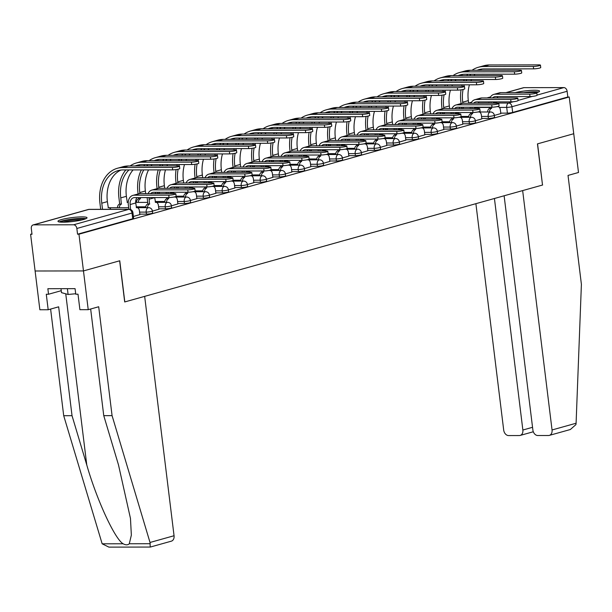 <?xml version="1.0" encoding="UTF-8"?>
<svg xmlns="http://www.w3.org/2000/svg" width="612" height="612" viewBox="0 0 612 612"><rect width="100%" height="100%" fill="white"/><g stroke="black" fill="none" stroke-linecap="round" stroke-linejoin="round"><path stroke-width="0.92" d="M481.774 118.453L488.407 118.445A3.756 0.513 -7 0 0 493.662 117.756A3.756 0.513 -7 0 0 494.565 117.305L494.32 115.27A3.756 0.513 173 0 1 493.41 115.729A3.756 0.513 173 0 1 488.162 116.41L481.522 116.425M462.771 123.769L469.412 123.762A3.756 0.513 -7 0 0 474.667 123.073A3.756 0.513 -7 0 0 475.57 122.622L475.325 120.587A3.756 0.513 173 0 1 474.415 121.046A3.756 0.513 173 0 1 469.159 121.727L462.527 121.742M443.776 129.086L450.417 129.078A3.756 0.513 -7 0 0 455.665 128.39A3.756 0.513 -7 0 0 456.575 127.939L456.322 125.904A3.756 0.513 173 0 1 455.42 126.355A3.756 0.513 173 0 1 450.164 127.044L443.532 127.059M424.782 134.403L431.414 134.388A3.756 0.513 -7 0 0 436.67 133.707A3.756 0.513 -7 0 0 437.58 133.255L437.328 131.22A3.756 0.513 173 0 1 436.425 131.672A3.756 0.513 173 0 1 431.169 132.36L424.529 132.368M405.787 139.72L412.419 139.704A3.756 0.513 -7 0 0 417.675 139.023A3.756 0.513 -7 0 0 418.577 138.564L418.333 136.537A3.756 0.513 173 0 1 417.422 136.989A3.756 0.513 173 0 1 412.167 137.677L405.534 137.685M386.784 145.036L393.424 145.021A3.756 0.513 -7 0 0 398.68 144.34A3.756 0.513 -7 0 0 399.582 143.881L399.33 141.854A3.756 0.513 173 0 1 398.427 142.305A3.756 0.513 173 0 1 393.172 142.994L386.539 143.001M367.789 150.353L374.422 150.338A3.756 0.513 -7 0 0 379.677 149.649A3.756 0.513 -7 0 0 380.588 149.198L380.335 147.171A3.756 0.513 173 0 1 379.432 147.622A3.756 0.513 173 0 1 374.177 148.311L367.537 148.318M348.794 155.662L355.427 155.655A3.756 0.513 -7 0 0 360.682 154.966A3.756 0.513 -7 0 0 361.585 154.515L361.34 152.487A3.756 0.513 173 0 1 360.43 152.939A3.756 0.513 173 0 1 355.174 153.627L348.542 153.635M329.792 160.979L336.432 160.971A3.756 0.513 -7 0 0 341.687 160.283A3.756 0.513 -7 0 0 342.59 159.831L342.345 157.804A3.756 0.513 173 0 1 341.435 158.256A3.756 0.513 173 0 1 336.179 158.944L329.547 158.952M310.797 166.296L317.429 166.288A3.756 0.513 -7 0 0 322.685 165.6A3.756 0.513 -7 0 0 323.595 165.148L323.343 163.121A3.756 0.513 173 0 1 322.44 163.572A3.756 0.513 173 0 1 317.184 164.261L310.552 164.268M291.802 171.612L298.434 171.605A3.756 0.513 -7 0 0 303.69 170.916A3.756 0.513 -7 0 0 304.6 170.465L304.348 168.438A3.756 0.513 173 0 1 303.445 168.889A3.756 0.513 173 0 1 298.189 169.57L291.549 169.585M272.807 176.929L279.439 176.922A3.756 0.513 -7 0 0 284.695 176.233A3.756 0.513 -7 0 0 285.597 175.782L285.353 173.747A3.756 0.513 173 0 1 284.442 174.206A3.756 0.513 173 0 1 279.187 174.887L272.554 174.902M253.804 182.246L260.444 182.238A3.756 0.513 -7 0 0 265.7 181.55A3.756 0.513 -7 0 0 266.603 181.098L266.35 179.064A3.756 0.513 173 0 1 265.447 179.523A3.756 0.513 173 0 1 260.192 180.203L253.559 180.219M234.809 187.563L241.442 187.555A3.756 0.513 -7 0 0 246.697 186.867A3.756 0.513 -7 0 0 247.608 186.415L247.355 184.38A3.756 0.513 173 0 1 246.452 184.832A3.756 0.513 173 0 1 241.197 185.52L234.557 185.535M215.814 192.879L222.447 192.864A3.756 0.513 -7 0 0 227.702 192.183A3.756 0.513 -7 0 0 228.605 191.732L228.36 189.697A3.756 0.513 173 0 1 227.45 190.148A3.756 0.513 173 0 1 222.194 190.837L215.562 190.852M196.812 198.196L203.452 198.181A3.756 0.513 -7 0 0 208.707 197.5A3.756 0.513 -7 0 0 209.61 197.049L209.358 195.014A3.756 0.513 173 0 1 208.455 195.465A3.756 0.513 173 0 1 203.199 196.154L196.567 196.161M177.817 203.513L184.449 203.498A3.756 0.513 -7 0 0 189.705 202.817A3.756 0.513 -7 0 0 190.615 202.358L190.363 200.331A3.756 0.513 173 0 1 189.46 200.782A3.756 0.513 173 0 1 184.204 201.47L177.572 201.478M158.822 208.83L165.454 208.814A3.756 0.513 -7 0 0 170.71 208.134A3.756 0.513 -7 0 0 171.612 207.675L171.368 205.647A3.756 0.513 173 0 1 170.465 206.099A3.756 0.513 173 0 1 165.209 206.787L158.569 206.795M139.827 214.146L146.459 214.131A3.756 0.513 -7 0 0 151.715 213.443A3.756 0.513 -7 0 0 152.618 212.991L152.373 210.964A3.756 0.513 173 0 1 151.462 211.415A3.756 0.513 173 0 1 146.207 212.104L139.574 212.112M61.506 219.563A14.642 1.989 -7 0 0 57.972 221.322A14.642 1.989 -7 0 0 67.549 222.018A14.642 1.989 -7 0 0 83.5 219.524A14.642 1.989 -7 0 0 87.026 217.757A14.642 1.989 -7 0 0 77.456 217.061A14.642 1.989 -7 0 0 61.506 219.563M31.962 233.891L30.6 234.274L32.008 234.274L31.304 228.551A3.756 2.777 -105.6 0 1 33.117 224.933A3.756 2.777 -105.6 0 1 33.675 224.856L73.578 224.788L128.742 209.358L88.839 209.419L33.675 224.856M504.12 195.779L532.876 429.999A5.63 4.162 -105.6 0 0 537.787 435.522L548.497 435.507A5.63 4.162 -105.6 0 0 549.339 435.392A5.63 4.162 -105.6 0 0 552.047 429.961L576.091 423.236L581.4 284.305L568.028 175.415L578.501 172.485L573.742 133.73L537.458 143.881L542.507 185.038L124.81 301.923L119.761 260.766L83.469 270.925L35.106 271.001L30.6 234.274M536.648 92.71A14.642 1.989 -7 0 0 539.554 91.127A14.642 1.989 -7 0 0 530.788 90.377A14.642 1.989 -7 0 0 515.243 92.611M505.925 92.626L523.39 87.738A3.756 2.777 74.4 0 1 523.948 87.661L563.851 87.593A3.756 2.777 74.4 0 1 567.125 91.28L567.821 97.002L512.657 112.44A3.756 0.513 173 0 1 507.402 113.128L500.769 113.136M542.507 185.008L537.573 143.851L573.742 133.73L569.236 97.002L78.963 234.197L83.469 270.925L35.106 271.001L39.872 309.756L48.187 309.748L58.66 306.819L72.032 415.701L86.774 464.982C96.803 499.981 114.903 539.187 123.142 543.777C125.712 545.17 127.755 545.17 129.285 543.77L131.35 535.118L130.471 518.456L118.499 464.929L103.757 415.655L90.66 308.999M567.821 97.002L569.236 97.002M77.548 234.197L132.72 218.759A3.756 0.513 -7 0 0 133.623 218.308L132.919 212.586A3.756 0.513 173 0 1 132.016 213.037L76.852 228.475L77.548 234.197L78.963 234.197M76.852 228.475A3.756 2.777 -105.6 0 0 73.578 224.788M133.393 216.457L139.88 214.583M152.388 211.14L158.875 209.266M171.391 205.823L177.87 203.949M190.386 200.507L196.865 198.632M209.38 195.19L215.868 193.315M228.383 189.873L234.863 188.006M247.378 184.556L253.858 182.69M266.373 179.24L272.86 177.373M285.368 173.923L291.855 172.056M304.371 168.606L310.85 166.739M323.365 163.297L329.853 161.423M342.36 157.98L348.848 156.106M361.363 152.663L367.843 150.789M380.358 147.347L386.838 145.472M399.353 142.03L405.84 140.156M418.356 136.713L424.835 134.839M437.351 131.396L443.83 129.522M456.345 126.08L462.833 124.213M475.34 120.763L481.828 118.896M494.343 115.446L500.823 113.58M168.759 195.151A4.315 0.589 -7 0 0 173.372 194.685A4.315 0.589 -7 0 0 175.843 193.843A4.315 0.589 -7 0 0 174.359 193.583L139.888 193.637A9.478 7 74.4 0 0 138.473 193.836L132.873 195.396A9.478 7 74.4 0 1 134.28 195.205L168.759 195.151L169.05 197.546L134.579 197.607A7.038 5.202 -105.6 0 0 133.531 197.752A7.038 5.202 -105.6 0 0 130.142 204.538L130.547 209.388A3.756 2.479 89.9 0 0 130.318 209.465M175.843 193.843L176.134 196.238A4.315 0.589 173 0 1 173.67 197.079A4.315 0.589 173 0 1 169.05 197.546M130.731 209.335L129.759 209.335M128.895 209.289L128.306 204.538A9.478 7 74.4 0 1 132.873 195.396M139.88 214.636L139.406 210.727A3.756 2.479 89.9 0 0 136.958 207.652A3.756 2.479 89.9 0 0 136.514 207.713L135.742 202.97A7.038 5.202 -105.6 0 1 137.027 197.6M172.408 167.459A4.315 0.589 -7 0 0 177.021 166.984A4.315 0.589 -7 0 0 179.492 166.143A4.315 0.589 -7 0 0 178.008 165.89L128.382 165.967L122.775 167.535L172.408 167.459L172.699 169.853L123.073 169.937A33.782 24.962 -105.6 0 0 118.047 170.626A33.782 24.962 -105.6 0 0 101.776 203.199L102.525 209.335M179.492 166.143L179.79 168.545A4.315 0.589 173 0 1 177.319 169.386A4.315 0.589 173 0 1 172.699 169.853M110.81 209.319A3.756 2.479 89.9 0 0 108.76 207.697A3.756 2.479 89.9 0 0 108.316 207.759L107.375 201.631L101.776 203.199M100.689 209.335L99.94 203.199A36.223 26.767 74.4 0 1 117.389 168.277A36.223 26.767 74.4 0 1 122.775 167.535M117.389 168.277L122.989 166.709A36.223 26.767 74.4 0 1 128.382 165.967M120.908 170.06A33.782 24.962 -105.6 0 0 107.375 201.631M187.754 189.835A4.315 0.589 -7 0 0 192.367 189.368A4.315 0.589 -7 0 0 194.838 188.527A4.315 0.589 -7 0 0 193.354 188.267L158.883 188.32A9.478 7 74.4 0 0 157.475 188.519L151.868 190.087A9.478 7 74.4 0 1 153.283 189.888L187.754 189.835L188.052 192.237L153.574 192.29A7.038 5.202 -105.6 0 0 152.526 192.436A7.038 5.202 -105.6 0 0 150.629 193.621M194.838 188.527L195.136 190.921A4.315 0.589 173 0 1 192.665 191.763A4.315 0.589 173 0 1 188.052 192.237M149.091 197.584A7.038 5.202 -105.6 0 0 149.137 199.221L149.542 204.071A3.756 2.479 89.9 0 0 147.523 207.667M149.726 204.018L147.897 204.018L147.308 199.221A9.478 7 74.4 0 1 147.217 197.584M145.687 207.675A3.756 2.479 -90.1 0 1 147.714 204.071L147.897 204.018M158.883 209.319L158.401 205.41A3.756 2.479 89.9 0 0 155.961 202.335A3.756 2.479 89.9 0 0 155.509 202.396L154.737 197.653A7.038 5.202 -105.6 0 1 154.729 197.577M156.029 192.283A7.038 5.202 -105.6 0 0 155.234 193.614M148.043 193.629A9.478 7 74.4 0 1 151.868 190.087M206.749 184.518A4.315 0.589 -7 0 0 211.37 184.051A4.315 0.589 -7 0 0 213.84 183.21A4.315 0.589 -7 0 0 212.356 182.95L177.878 183.003A9.478 7 74.4 0 0 176.47 183.202L170.87 184.77A9.478 7 74.4 0 1 172.278 184.572L206.749 184.518L207.047 186.92L172.576 186.974A7.038 5.202 -105.6 0 0 171.528 187.119A7.038 5.202 -105.6 0 0 169.623 188.305M213.84 183.21L214.131 185.604A4.315 0.589 173 0 1 211.66 186.446A4.315 0.589 173 0 1 207.047 186.92M168.583 197.554L168.545 198.755A3.756 2.479 89.9 0 0 166.518 202.35M168.721 198.701L166.892 198.701L166.747 197.554M164.682 202.358A3.756 2.479 -90.1 0 1 166.709 198.755L166.892 198.701M177.878 204.003L177.396 200.093A3.756 2.479 89.9 0 0 174.956 197.018A3.756 2.479 89.9 0 0 174.512 197.079L174.305 196.957M173.732 192.26A7.038 5.202 -105.6 0 0 173.739 192.336L173.892 193.583M168.086 192.267A7.038 5.202 -105.6 0 0 168.101 193.591M175.024 186.966A7.038 5.202 -105.6 0 0 174.236 188.297M166.265 193.599A9.478 7 74.4 0 1 166.212 192.267M167.038 188.312A9.478 7 74.4 0 1 170.87 184.77M72.032 415.701L63.709 415.716L102.158 543.808L108.89 547.12L150.33 547.052L171.345 541.169A5.63 4.162 74.4 0 0 174.053 535.737L144.661 296.369L124.695 301.961L119.638 260.804L83.469 270.925L88.227 309.68L79.912 309.695L78.007 294.188L75.75 294.196L75.069 288.657L47.858 288.703L48.539 294.242L61.254 290.685M63.709 415.716L50.612 309.068M48.539 294.242L46.282 294.242L48.187 309.748M150.231 546.96L150.017 542.469L112.073 415.64L98.7 306.75L88.227 309.68M112.073 415.64L103.757 415.655M576.091 423.236L575.915 424.621L570.346 429.517L549.339 435.392M475.891 203.681L503.691 430.045A5.63 4.162 -105.6 0 0 508.595 435.576L519.313 435.553A5.63 4.162 -105.6 0 0 520.154 435.438A5.63 4.162 -105.6 0 0 522.862 430.014L532.547 427.306M494.435 198.495L522.862 430.014M542.63 185.008L522.656 190.592L552.047 429.961M60.42 222.11A12.668 1.721 173 0 1 80.899 218.721A12.668 1.721 173 0 1 84.839 219.111M82.199 219.861A11.727 1.591 -7 0 0 80.409 219.807A11.727 1.591 -7 0 0 63.166 222.202M86.017 218.652A14.543 1.974 -7 0 0 82.123 218.377A14.543 1.974 -7 0 0 59.173 221.942M61.001 288.68L61.491 292.643L68.1 294.464L75.697 293.745M67.389 288.673L68.1 294.464M525.739 92.596A12.668 1.721 173 0 1 533.427 92.083A12.668 1.721 173 0 1 537.359 92.481M538.537 92.014A14.543 1.974 -7 0 0 534.643 91.746A14.543 1.974 -7 0 0 523.665 92.596M191.403 162.142A4.315 0.589 -7 0 0 196.024 161.667A4.315 0.589 -7 0 0 198.487 160.826A4.315 0.589 -7 0 0 197.003 160.573L147.377 160.65L141.777 162.218L191.403 162.142L191.701 164.536L142.068 164.62A33.782 24.962 -105.6 0 0 137.042 165.309A33.782 24.962 -105.6 0 0 135.13 165.959M198.487 160.826L198.785 163.228A4.315 0.589 173 0 1 196.314 164.07A4.315 0.589 173 0 1 191.701 164.536M128.987 169.929A33.782 24.962 -105.6 0 0 120.771 197.883L121.344 204.117A3.756 2.479 89.9 0 0 119.325 207.713M121.528 204.064L119.692 204.064L118.935 197.883A36.223 26.767 74.4 0 1 125.835 169.929M117.489 207.72A3.756 2.479 -90.1 0 1 119.516 204.117L119.692 204.064M128.229 202.45A3.756 2.479 89.9 0 0 127.763 202.381A3.756 2.479 89.9 0 0 127.311 202.442L126.37 196.314L120.771 197.883M130.119 165.967A36.223 26.767 74.4 0 1 136.384 162.96A36.223 26.767 74.4 0 1 141.777 162.218M136.384 162.96L141.992 161.392A36.223 26.767 74.4 0 1 147.377 160.65M139.911 164.743A33.782 24.962 -105.6 0 0 137.677 165.951M133.087 169.922A33.782 24.962 -105.6 0 0 126.37 196.314M210.406 156.825A4.315 0.589 -7 0 0 215.019 156.358A4.315 0.589 -7 0 0 217.49 155.517A4.315 0.589 -7 0 0 216.005 155.257L166.372 155.333L160.772 156.901L210.406 156.825L210.696 159.219L161.063 159.304A33.782 24.962 -105.6 0 0 156.045 159.992A33.782 24.962 -105.6 0 0 154.132 160.642M217.49 155.517L217.78 157.911A4.315 0.589 173 0 1 215.309 158.753A4.315 0.589 173 0 1 210.696 159.219M140.385 197.6L140.339 198.801A3.756 2.479 89.9 0 0 138.32 202.396M140.523 198.747L138.695 198.747L138.549 197.6M136.484 202.404A3.756 2.479 -90.1 0 1 138.511 198.801L138.695 198.747M148.548 169.891A33.782 24.962 -105.6 0 0 145.365 190.998L145.694 193.629M143.797 169.899A33.782 24.962 -105.6 0 0 139.766 192.566L139.896 193.637L134.28 195.205M138.098 193.935L137.937 192.566A36.223 26.767 74.4 0 1 141.364 169.906M143.789 165.944A36.223 26.767 74.4 0 1 144.83 164.613M149.114 160.65A36.223 26.767 74.4 0 1 155.387 157.644A36.223 26.767 74.4 0 1 160.772 156.901M155.387 157.644L160.987 156.075A36.223 26.767 74.4 0 1 166.372 155.333M158.906 159.426A33.782 24.962 -105.6 0 0 156.68 160.635M152.082 164.605A33.782 24.962 -105.6 0 0 151.003 165.929M147.982 164.613A33.782 24.962 -105.6 0 0 146.681 165.936M225.752 179.201A4.315 0.589 -7 0 0 230.364 178.735A4.315 0.589 -7 0 0 232.835 177.893A4.315 0.589 -7 0 0 231.351 177.633L196.88 177.694A9.478 7 74.4 0 0 195.465 177.885L189.865 179.454A9.478 7 74.4 0 1 191.273 179.255L225.752 179.201L226.042 181.603L191.571 181.657A7.038 5.202 -105.6 0 0 190.523 181.802A7.038 5.202 -105.6 0 0 188.618 182.988M232.835 177.893L233.126 180.295A4.315 0.589 173 0 1 230.663 181.137A4.315 0.589 173 0 1 226.042 181.603M187.578 192.237L187.54 193.438A3.756 2.479 89.9 0 0 185.513 197.033M187.723 193.384L185.887 193.392L185.75 192.237M183.684 197.041A3.756 2.479 -90.1 0 1 185.704 193.438L185.887 193.392M196.873 198.693L196.398 194.777A3.756 2.479 89.9 0 0 193.95 191.701A3.756 2.479 89.9 0 0 193.507 191.77L193.3 191.64M192.726 186.943A7.038 5.202 -105.6 0 0 192.734 187.02L192.887 188.267M187.081 186.951A7.038 5.202 -105.6 0 0 187.096 188.274M194.019 181.657A7.038 5.202 -105.6 0 0 193.231 182.98M185.268 188.282A9.478 7 74.4 0 1 185.207 186.951M186.04 182.996A9.478 7 74.4 0 1 189.865 179.454M244.746 173.885A4.315 0.589 -7 0 0 249.359 173.418A4.315 0.589 -7 0 0 251.83 172.576A4.315 0.589 -7 0 0 250.346 172.316L215.875 172.377A9.478 7 74.4 0 0 214.468 172.569L208.86 174.137A9.478 7 74.4 0 1 210.276 173.946L244.746 173.885L245.037 176.287L210.566 176.34A7.038 5.202 -105.6 0 0 209.518 176.486A7.038 5.202 -105.6 0 0 207.613 177.671M251.83 172.576L252.129 174.978A4.315 0.589 173 0 1 249.658 175.82A4.315 0.589 173 0 1 245.037 176.287M206.581 186.92L206.535 188.121A3.756 2.479 89.9 0 0 204.515 191.724M206.718 188.068L204.882 188.075L204.745 186.92M202.679 191.724A3.756 2.479 -90.1 0 1 204.706 188.121L204.882 188.075M215.875 193.377L215.393 189.46A3.756 2.479 89.9 0 0 212.953 186.385A3.756 2.479 89.9 0 0 212.502 186.453L212.295 186.323M211.721 181.626A7.038 5.202 -105.6 0 0 211.729 181.703L211.882 182.95M206.076 181.634A7.038 5.202 -105.6 0 0 206.099 182.957M213.014 176.34A7.038 5.202 -105.6 0 0 212.226 177.664M204.263 182.965A9.478 7 74.4 0 1 204.209 181.634M205.035 177.679A9.478 7 74.4 0 1 208.86 174.137M263.741 168.568A4.315 0.589 -7 0 0 268.362 168.101A4.315 0.589 -7 0 0 270.825 167.26A4.315 0.589 -7 0 0 269.341 167L234.87 167.061A9.478 7 74.4 0 0 233.463 167.252L227.863 168.82A9.478 7 74.4 0 1 229.27 168.629L263.741 168.568L264.04 170.97L229.561 171.023A7.038 5.202 -105.6 0 0 228.521 171.169A7.038 5.202 -105.6 0 0 226.616 172.355M270.825 167.26L271.124 169.662A4.315 0.589 173 0 1 268.653 170.503A4.315 0.589 173 0 1 264.04 170.97M225.576 181.603L225.53 182.804A3.756 2.479 89.9 0 0 223.51 186.408M225.713 182.751L223.885 182.758L223.74 181.603M221.674 186.408A3.756 2.479 -90.1 0 1 223.701 182.804L223.885 182.758M234.87 188.06L234.388 184.143A3.756 2.479 89.9 0 0 231.948 181.076A3.756 2.479 89.9 0 0 231.497 181.137L231.298 181.007M230.716 176.31A7.038 5.202 -105.6 0 0 230.732 176.386L230.885 177.633M225.078 176.317A7.038 5.202 -105.6 0 0 225.094 177.648M232.017 171.023A7.038 5.202 -105.6 0 0 231.229 172.347M223.258 177.648A9.478 7 74.4 0 1 223.204 176.317M224.03 172.362A9.478 7 74.4 0 1 227.863 168.82M229.401 151.508A4.315 0.589 -7 0 0 234.013 151.042A4.315 0.589 -7 0 0 236.484 150.2A4.315 0.589 -7 0 0 235 149.94L185.367 150.017L179.767 151.585L229.401 151.508L229.691 153.903L180.066 153.987A33.782 24.962 -105.6 0 0 175.04 154.675A33.782 24.962 -105.6 0 0 173.127 155.326M236.484 150.2L236.783 152.595A4.315 0.589 173 0 1 234.312 153.436A4.315 0.589 173 0 1 229.691 153.903M159.38 192.283L159.342 193.484A3.756 2.479 89.9 0 0 159.013 193.606M159.525 193.43L157.689 193.438L157.552 192.283M157.185 193.614A3.756 2.479 -90.1 0 1 157.506 193.484L157.689 193.438M165.485 169.868A33.782 24.962 -105.6 0 0 164.368 185.681L164.689 188.312M160.375 169.876A33.782 24.962 -105.6 0 0 158.76 187.249L158.898 188.32L153.283 189.888M157.1 188.618L156.932 187.249A36.223 26.767 74.4 0 1 158.256 169.876M159.724 165.921A36.223 26.767 74.4 0 1 160.359 164.59M162.784 160.627A36.223 26.767 74.4 0 1 163.832 159.296M168.109 155.333A36.223 26.767 74.4 0 1 174.382 152.327A36.223 26.767 74.4 0 1 179.767 151.585M174.382 152.327L179.982 150.759A36.223 26.767 74.4 0 1 185.367 150.017M177.901 154.109A33.782 24.962 -105.6 0 0 175.675 155.318M171.077 159.288A33.782 24.962 -105.6 0 0 169.998 160.612M167.55 164.574A33.782 24.962 -105.6 0 0 166.923 165.906M166.977 159.296A33.782 24.962 -105.6 0 0 165.684 160.619M162.8 164.582A33.782 24.962 -105.6 0 0 162.065 165.913M248.395 146.191A4.315 0.589 -7 0 0 253.016 145.725A4.315 0.589 -7 0 0 255.479 144.883A4.315 0.589 -7 0 0 253.995 144.623L204.37 144.707L198.77 146.268L248.395 146.191L248.694 148.594L199.061 148.67A33.782 24.962 -105.6 0 0 194.035 149.359A33.782 24.962 -105.6 0 0 192.122 150.009M255.479 144.883L255.778 147.278A4.315 0.589 173 0 1 253.307 148.119A4.315 0.589 173 0 1 248.694 148.594M178.375 186.966L178.337 188.167A3.756 2.479 89.9 0 0 178.016 188.289M178.52 188.114L176.684 188.121L176.547 186.966M176.18 188.297A3.756 2.479 -90.1 0 1 176.501 188.167L176.684 188.121M184.48 164.552A33.782 24.962 -105.6 0 0 183.363 180.364L183.684 182.996M178.13 169.218A33.782 24.962 -105.6 0 0 177.763 181.932L177.893 183.003M176.095 183.302L175.927 181.932A36.223 26.767 74.4 0 1 176.103 169.585M176.876 165.89A36.223 26.767 74.4 0 1 177.25 164.559M178.727 160.604A36.223 26.767 74.4 0 1 179.354 159.273M181.779 155.31A36.223 26.767 74.4 0 1 182.827 153.979M187.104 150.017A36.223 26.767 74.4 0 1 193.377 147.01A36.223 26.767 74.4 0 1 198.77 146.268M193.377 147.01L198.984 145.442A36.223 26.767 74.4 0 1 204.37 144.707M196.896 148.8A33.782 24.962 -105.6 0 0 194.67 150.009M190.072 153.972A33.782 24.962 -105.6 0 0 189.001 155.303M186.545 159.265A33.782 24.962 -105.6 0 0 185.918 160.589M185.979 153.979A33.782 24.962 -105.6 0 0 184.679 155.31M181.795 159.273A33.782 24.962 -105.6 0 0 181.06 160.596M179.37 164.559A33.782 24.962 -105.6 0 0 178.934 165.929M267.39 140.875A4.315 0.589 -7 0 0 272.011 140.408A4.315 0.589 -7 0 0 274.482 139.567A4.315 0.589 -7 0 0 272.998 139.306L223.365 139.391L217.765 140.959L267.39 140.875L267.689 143.277L218.056 143.353A33.782 24.962 -105.6 0 0 213.03 144.042A33.782 24.962 -105.6 0 0 211.117 144.692M274.482 139.567L274.773 141.961A4.315 0.589 173 0 1 272.302 142.803A4.315 0.589 173 0 1 267.689 143.277M197.378 181.649L197.332 182.85A3.756 2.479 89.9 0 0 197.01 182.973M197.515 182.797L195.687 182.804L195.542 181.649M195.174 182.98A3.756 2.479 -90.1 0 1 195.503 182.85L195.687 182.804M203.475 159.235A33.782 24.962 -105.6 0 0 202.358 175.047L202.679 177.679M197.125 163.901A33.782 24.962 -105.6 0 0 196.758 176.616L196.888 177.694L191.273 179.255M195.09 177.985L194.922 176.623A36.223 26.767 74.4 0 1 195.098 164.268M195.871 160.573A36.223 26.767 74.4 0 1 196.245 159.242M197.722 155.287A36.223 26.767 74.4 0 1 198.357 153.956M200.782 149.994A36.223 26.767 74.4 0 1 201.822 148.67M206.106 144.7A36.223 26.767 74.4 0 1 212.379 141.693A36.223 26.767 74.4 0 1 217.765 140.959M212.379 141.693L217.979 140.125A36.223 26.767 74.4 0 1 223.365 139.391M215.898 143.483A33.782 24.962 -105.6 0 0 213.672 144.692M209.075 148.655A33.782 24.962 -105.6 0 0 207.996 149.986M205.54 153.949A33.782 24.962 -105.6 0 0 204.913 155.272M204.974 148.662A33.782 24.962 -105.6 0 0 203.674 149.994M200.79 153.956A33.782 24.962 -105.6 0 0 200.055 155.28M198.372 159.242A33.782 24.962 -105.6 0 0 197.928 160.612M282.736 163.251A4.315 0.589 -7 0 0 287.357 162.784A4.315 0.589 -7 0 0 289.828 161.943A4.315 0.589 -7 0 0 288.344 161.683L253.865 161.744A9.478 7 74.4 0 0 252.458 161.935L246.858 163.503A9.478 7 74.4 0 1 248.265 163.312L282.736 163.251L283.035 165.653L248.564 165.707A7.038 5.202 -105.6 0 0 247.516 165.852A7.038 5.202 -105.6 0 0 245.611 167.038M289.828 161.943L290.119 164.345A4.315 0.589 173 0 1 287.648 165.186A4.315 0.589 173 0 1 283.035 165.653M244.57 176.287L244.532 177.488A3.756 2.479 89.9 0 0 242.505 181.091M244.716 177.434L242.88 177.442L242.742 176.287M240.677 181.091A3.756 2.479 -90.1 0 1 242.696 177.488L242.88 177.442M253.865 182.743L253.383 178.826A3.756 2.479 89.9 0 0 250.943 175.759A3.756 2.479 89.9 0 0 250.499 175.82L250.293 175.69M249.719 170.993A7.038 5.202 -105.6 0 0 249.727 171.069L249.88 172.316M244.073 171A7.038 5.202 -105.6 0 0 244.089 172.332M251.012 165.707A7.038 5.202 -105.6 0 0 250.224 167.03M242.26 172.332A9.478 7 74.4 0 1 242.199 171.008M243.033 167.045A9.478 7 74.4 0 1 246.858 163.503M286.393 135.558A4.315 0.589 -7 0 0 291.006 135.091A4.315 0.589 -7 0 0 293.477 134.25A4.315 0.589 -7 0 0 291.993 133.99L242.36 134.074L236.76 135.642L286.393 135.558L286.684 137.96L237.058 138.037A33.782 24.962 -105.6 0 0 232.032 138.725A33.782 24.962 -105.6 0 0 230.12 139.375M293.477 134.25L293.768 136.652A4.315 0.589 173 0 1 291.304 137.486A4.315 0.589 173 0 1 286.684 137.96M216.373 176.333L216.334 177.534A3.756 2.479 89.9 0 0 216.005 177.656M216.518 177.48L214.682 177.488L214.537 176.333M214.177 177.664A3.756 2.479 -90.1 0 1 214.498 177.534L214.682 177.488M222.477 153.918A33.782 24.962 -105.6 0 0 221.36 169.731L221.682 172.362M216.128 158.585A33.782 24.962 -105.6 0 0 215.753 171.299L215.891 172.377L210.276 173.946M214.093 172.676L213.925 171.306A36.223 26.767 74.4 0 1 214.093 158.952M214.866 155.257A36.223 26.767 74.4 0 1 215.24 153.933M216.717 149.971A36.223 26.767 74.4 0 1 217.352 148.639M219.777 144.677A36.223 26.767 74.4 0 1 220.825 143.353M225.101 139.383A36.223 26.767 74.4 0 1 231.374 136.377A36.223 26.767 74.4 0 1 236.76 135.642M231.374 136.377L236.974 134.808A36.223 26.767 74.4 0 1 242.36 134.074M234.893 138.167A33.782 24.962 -105.6 0 0 232.667 139.375M228.069 143.338A33.782 24.962 -105.6 0 0 226.991 144.669M224.543 148.632A33.782 24.962 -105.6 0 0 223.908 149.955M223.969 143.346A33.782 24.962 -105.6 0 0 222.676 144.677M219.792 148.639A33.782 24.962 -105.6 0 0 219.058 149.963M217.367 153.926A33.782 24.962 -105.6 0 0 216.923 155.303M301.739 157.934A4.315 0.589 -7 0 0 306.352 157.468A4.315 0.589 -7 0 0 308.823 156.626A4.315 0.589 -7 0 0 307.339 156.374L272.868 156.427A9.478 7 74.4 0 0 271.453 156.618L265.853 158.187A9.478 7 74.4 0 1 267.26 157.995L301.739 157.934L302.03 160.336L267.559 160.39A7.038 5.202 -105.6 0 0 266.511 160.535A7.038 5.202 -105.6 0 0 264.606 161.721M308.823 156.626L309.114 159.028A4.315 0.589 173 0 1 306.65 159.87A4.315 0.589 173 0 1 302.03 160.336M263.565 170.97L263.527 172.171A3.756 2.479 89.9 0 0 261.508 175.774M263.711 172.117L261.875 172.125L261.737 170.97M259.672 175.774A3.756 2.479 -90.1 0 1 261.691 172.179L261.875 172.125M272.868 177.426L272.386 173.51A3.756 2.479 89.9 0 0 269.946 170.442A3.756 2.479 89.9 0 0 269.494 170.503L269.288 170.373M268.714 165.676A7.038 5.202 -105.6 0 0 268.722 165.753L268.875 167M263.068 165.684A7.038 5.202 -105.6 0 0 263.091 167.015M270.007 160.39A7.038 5.202 -105.6 0 0 269.219 161.721M261.255 167.015A9.478 7 74.4 0 1 261.202 165.691M262.028 161.729A9.478 7 74.4 0 1 265.853 158.187M305.388 130.241A4.315 0.589 -7 0 0 310.001 129.775A4.315 0.589 -7 0 0 312.472 128.933A4.315 0.589 -7 0 0 310.988 128.673L261.362 128.757L255.755 130.325L305.388 130.241L305.686 132.643L256.053 132.72A33.782 24.962 -105.6 0 0 251.027 133.408A33.782 24.962 -105.6 0 0 249.115 134.059M312.472 128.933L312.77 131.335A4.315 0.589 173 0 1 310.299 132.177A4.315 0.589 173 0 1 305.686 132.643M235.368 171.016L235.329 172.217A3.756 2.479 89.9 0 0 235.008 172.347M235.513 172.163L233.677 172.171L233.539 171.016M233.172 172.347A3.756 2.479 -90.1 0 1 233.493 172.224L233.677 172.171M241.472 148.601A33.782 24.962 -105.6 0 0 240.355 164.414L240.677 167.045M235.123 153.275A33.782 24.962 -105.6 0 0 234.756 165.982L234.886 167.061M233.088 167.359L232.92 165.99A36.223 26.767 74.4 0 1 233.088 153.635M233.868 149.94A36.223 26.767 74.4 0 1 234.243 148.617M235.719 144.654A36.223 26.767 74.4 0 1 236.347 143.323M238.772 139.36A36.223 26.767 74.4 0 1 239.82 138.037M244.096 134.066A36.223 26.767 74.4 0 1 250.369 131.06A36.223 26.767 74.4 0 1 255.755 130.325M250.369 131.06L255.969 129.492A36.223 26.767 74.4 0 1 261.362 128.757M253.888 132.85A33.782 24.962 -105.6 0 0 251.662 134.059M247.064 138.021A33.782 24.962 -105.6 0 0 245.986 139.352M243.538 143.315A33.782 24.962 -105.6 0 0 242.91 144.639M242.964 138.029A33.782 24.962 -105.6 0 0 241.671 139.36M238.787 143.323A33.782 24.962 -105.6 0 0 238.053 144.646M236.362 148.609A33.782 24.962 -105.6 0 0 235.926 149.986M320.734 152.625A4.315 0.589 -7 0 0 325.355 152.151A4.315 0.589 -7 0 0 327.818 151.309A4.315 0.589 -7 0 0 326.334 151.057L291.863 151.11A9.478 7 74.4 0 0 290.455 151.302L284.855 152.87A9.478 7 74.4 0 1 286.263 152.679L320.734 152.625L321.032 155.02L286.554 155.073A7.038 5.202 -105.6 0 0 285.506 155.219A7.038 5.202 -105.6 0 0 283.608 156.412M327.818 151.309L328.116 153.711A4.315 0.589 173 0 1 325.645 154.553A4.315 0.589 173 0 1 321.032 155.02M282.568 165.653L282.522 166.854A3.756 2.479 89.9 0 0 280.503 170.457M282.706 166.808L280.877 166.808L280.732 165.653M278.667 170.457A3.756 2.479 -90.1 0 1 280.694 166.862L280.877 166.808M291.863 172.11L291.381 168.193A3.756 2.479 89.9 0 0 288.94 165.125A3.756 2.479 89.9 0 0 288.489 165.186L288.29 165.056M287.709 160.359A7.038 5.202 -105.6 0 0 287.716 160.436L287.877 161.69M282.071 160.367A7.038 5.202 -105.6 0 0 282.086 161.698M289.009 155.073A7.038 5.202 -105.6 0 0 288.214 156.404M280.25 161.698A9.478 7 74.4 0 1 280.197 160.375M281.023 156.412A9.478 7 74.4 0 1 284.855 152.87M324.383 124.925A4.315 0.589 -7 0 0 329.004 124.458A4.315 0.589 -7 0 0 331.467 123.616A4.315 0.589 -7 0 0 329.99 123.356L280.357 123.44L274.757 125.009L324.383 124.925L324.681 127.327L275.048 127.403A33.782 24.962 -105.6 0 0 270.022 128.092A33.782 24.962 -105.6 0 0 268.11 128.742M331.467 123.616L331.765 126.018A4.315 0.589 173 0 1 329.294 126.86A4.315 0.589 173 0 1 324.681 127.327M254.37 165.699L254.324 166.9A3.756 2.479 89.9 0 0 254.003 167.03M254.508 166.854L252.68 166.854L252.534 165.699M252.167 167.03A3.756 2.479 -90.1 0 1 252.496 166.908L252.68 166.854M260.467 143.285A33.782 24.962 -105.6 0 0 259.35 159.097L259.672 161.736M254.118 147.959A33.782 24.962 -105.6 0 0 253.75 160.665L253.881 161.744L248.265 163.312M252.083 162.042L251.915 160.673A36.223 26.767 74.4 0 1 252.09 148.318M252.863 144.623A36.223 26.767 74.4 0 1 253.238 143.3M254.714 139.337A36.223 26.767 74.4 0 1 255.349 138.006M257.774 134.043A36.223 26.767 74.4 0 1 258.815 132.72M263.099 128.75A36.223 26.767 74.4 0 1 269.364 125.743A36.223 26.767 74.4 0 1 274.757 125.009M269.364 125.743L274.972 124.175A36.223 26.767 74.4 0 1 280.357 123.44M272.891 127.533A33.782 24.962 -105.6 0 0 270.665 128.742M266.067 132.705A33.782 24.962 -105.6 0 0 264.988 134.036M262.533 137.998A33.782 24.962 -105.6 0 0 261.905 139.322M261.967 132.712A33.782 24.962 -105.6 0 0 260.666 134.043M257.782 138.006A33.782 24.962 -105.6 0 0 257.048 139.329M255.365 143.292A33.782 24.962 -105.6 0 0 254.921 144.669M339.729 147.308A4.315 0.589 -7 0 0 344.349 146.834A4.315 0.589 -7 0 0 346.82 145.993A4.315 0.589 -7 0 0 345.336 145.74L310.858 145.794A9.478 7 74.4 0 0 309.45 145.985L303.85 147.553A9.478 7 74.4 0 1 305.258 147.362L339.729 147.308L340.027 149.703L305.556 149.764A7.038 5.202 -105.6 0 0 304.508 149.902A7.038 5.202 -105.6 0 0 302.603 151.095M346.82 145.993L347.111 148.395A4.315 0.589 173 0 1 344.64 149.236A4.315 0.589 173 0 1 340.027 149.703M301.563 160.336L301.525 161.537A3.756 2.479 89.9 0 0 299.498 165.141M301.708 161.492L299.872 161.492L299.727 160.344M297.669 165.141A3.756 2.479 -90.1 0 1 299.689 161.545L299.872 161.492M310.858 166.793L310.376 162.876A3.756 2.479 89.9 0 0 307.935 159.809A3.756 2.479 89.9 0 0 307.492 159.87L307.285 159.74M306.711 155.043A7.038 5.202 -105.6 0 0 306.719 155.119L306.872 156.374M301.066 155.05A7.038 5.202 -105.6 0 0 301.081 156.381M308.004 149.756A7.038 5.202 -105.6 0 0 307.216 151.088M299.245 156.381A9.478 7 74.4 0 1 299.192 155.058M300.018 151.095A9.478 7 74.4 0 1 303.85 147.553M343.386 119.608A4.315 0.589 -7 0 0 347.998 119.141A4.315 0.589 -7 0 0 350.469 118.3A4.315 0.589 -7 0 0 348.985 118.04L299.352 118.124L293.752 119.692L343.386 119.608L343.676 122.01L294.043 122.094A33.782 24.962 -105.6 0 0 289.025 122.775A33.782 24.962 -105.6 0 0 287.112 123.425M350.469 118.3L350.76 120.702A4.315 0.589 173 0 1 348.297 121.543A4.315 0.589 173 0 1 343.676 122.01M273.365 160.382L273.327 161.583A3.756 2.479 89.9 0 0 272.998 161.713M273.503 161.537L271.674 161.537L271.529 160.39M271.17 161.713A3.756 2.479 -90.1 0 1 271.491 161.591L271.674 161.537M279.462 137.968A33.782 24.962 -105.6 0 0 278.345 153.788L278.674 156.42M273.12 142.642A33.782 24.962 -105.6 0 0 272.745 155.349L272.875 156.427L267.26 157.995M271.085 156.726L270.917 155.356A36.223 26.767 74.4 0 1 271.085 143.001M271.858 139.306A36.223 26.767 74.4 0 1 272.233 137.983M273.709 134.02A36.223 26.767 74.4 0 1 274.344 132.689M276.769 128.734A36.223 26.767 74.4 0 1 277.81 127.403M282.094 123.44A36.223 26.767 74.4 0 1 288.367 120.426A36.223 26.767 74.4 0 1 293.752 119.692M288.367 120.426L293.967 118.858A36.223 26.767 74.4 0 1 299.352 118.124M291.886 122.216A33.782 24.962 -105.6 0 0 289.66 123.425M285.062 127.388A33.782 24.962 -105.6 0 0 283.983 128.719M281.528 132.682A33.782 24.962 -105.6 0 0 280.9 134.013M280.962 127.395A33.782 24.962 -105.6 0 0 279.669 128.727M276.777 132.689A33.782 24.962 -105.6 0 0 276.05 134.02M274.36 137.975A33.782 24.962 -105.6 0 0 273.916 139.352M358.731 141.992A4.315 0.589 -7 0 0 363.344 141.517A4.315 0.589 -7 0 0 365.815 140.676A4.315 0.589 -7 0 0 364.331 140.423L329.86 140.477A9.478 7 74.4 0 0 328.445 140.668L322.845 142.236A9.478 7 74.4 0 1 324.253 142.045L358.731 141.992L359.022 144.386L324.551 144.447A7.038 5.202 -105.6 0 0 323.503 144.585A7.038 5.202 -105.6 0 0 321.598 145.778M365.815 140.676L366.106 143.078A4.315 0.589 173 0 1 363.643 143.919A4.315 0.589 173 0 1 359.022 144.386M320.558 155.02L320.52 156.221A3.756 2.479 89.9 0 0 318.492 159.824M320.703 156.175L318.867 156.175L318.73 155.027M316.664 159.824A3.756 2.479 -90.1 0 1 318.684 156.228L318.867 156.175M329.853 161.476L329.378 157.567A3.756 2.479 89.9 0 0 326.93 154.492A3.756 2.479 89.9 0 0 326.487 154.553L326.28 154.423M325.706 149.726A7.038 5.202 -105.6 0 0 325.714 149.81L325.867 151.057M320.061 149.733A7.038 5.202 -105.6 0 0 320.084 151.065M326.999 144.44A7.038 5.202 -105.6 0 0 326.211 145.771M318.248 151.065A9.478 7 74.4 0 1 318.186 149.741M319.02 145.778A9.478 7 74.4 0 1 322.845 142.236M362.38 114.291A4.315 0.589 -7 0 0 366.993 113.824A4.315 0.589 -7 0 0 369.464 112.983A4.315 0.589 -7 0 0 367.98 112.73L318.355 112.807L312.747 114.375L362.38 114.291L362.671 116.693L313.046 116.777A33.782 24.962 -105.6 0 0 308.02 117.466A33.782 24.962 -105.6 0 0 306.107 118.116M369.464 112.983L369.763 115.385A4.315 0.589 173 0 1 367.292 116.226A4.315 0.589 173 0 1 362.671 116.693M292.36 155.065L292.322 156.267A3.756 2.479 89.9 0 0 291.993 156.397M292.505 156.221L290.669 156.221L290.532 155.073M290.165 156.397A3.756 2.479 -90.1 0 1 290.486 156.274L290.669 156.221M298.465 132.651A33.782 24.962 -105.6 0 0 297.348 148.471L297.669 151.103M292.115 137.325A33.782 24.962 -105.6 0 0 291.74 150.039L291.878 151.11M290.08 151.409L289.912 150.039A36.223 26.767 74.4 0 1 290.08 137.685M290.861 133.99A36.223 26.767 74.4 0 1 291.236 132.666M292.712 128.704A36.223 26.767 74.4 0 1 293.339 127.38M295.764 123.417A36.223 26.767 74.4 0 1 296.812 122.086M301.089 118.124A36.223 26.767 74.4 0 1 307.362 115.11A36.223 26.767 74.4 0 1 312.747 114.375M307.362 115.11L312.962 113.549A36.223 26.767 74.4 0 1 318.355 112.807M310.881 116.9A33.782 24.962 -105.6 0 0 308.655 118.108M304.057 122.071A33.782 24.962 -105.6 0 0 302.978 123.402M300.53 127.365A33.782 24.962 -105.6 0 0 299.903 128.696M299.957 122.079A33.782 24.962 -105.6 0 0 298.664 123.41M295.78 127.373A33.782 24.962 -105.6 0 0 295.045 128.704M293.355 132.659A33.782 24.962 -105.6 0 0 292.918 134.036M377.726 136.675A4.315 0.589 -7 0 0 382.339 136.208A4.315 0.589 -7 0 0 384.81 135.367A4.315 0.589 -7 0 0 383.326 135.107L348.855 135.16A9.478 7 74.4 0 0 347.448 135.351L341.84 136.92A9.478 7 74.4 0 1 343.255 136.728L377.726 136.675L378.017 139.069L343.546 139.131A7.038 5.202 -105.6 0 0 342.498 139.268A7.038 5.202 -105.6 0 0 340.601 140.462M384.81 135.367L385.109 137.761A4.315 0.589 173 0 1 382.638 138.603A4.315 0.589 173 0 1 378.017 139.069M339.561 149.703L339.515 150.912A3.756 2.479 89.9 0 0 337.495 154.507M339.698 150.858L337.87 150.858L337.725 149.71M335.659 154.507A3.756 2.479 -90.1 0 1 337.686 150.912L337.87 150.858M348.855 156.159L348.373 152.25A3.756 2.479 89.9 0 0 345.933 149.175A3.756 2.479 89.9 0 0 345.482 149.236L345.275 149.106M344.701 144.409A7.038 5.202 -105.6 0 0 344.709 144.493L344.862 145.74M339.056 144.424A7.038 5.202 -105.6 0 0 339.079 145.748M346.002 139.123A7.038 5.202 -105.6 0 0 345.206 140.454M337.243 145.748A9.478 7 74.4 0 1 337.189 144.424M338.015 140.462A9.478 7 74.4 0 1 341.84 136.92M381.375 108.982A4.315 0.589 -7 0 0 385.996 108.508A4.315 0.589 -7 0 0 388.459 107.666A4.315 0.589 -7 0 0 386.975 107.414L337.35 107.49L331.75 109.058L381.375 108.982L381.674 111.376L332.041 111.46A33.782 24.962 -105.6 0 0 327.015 112.149A33.782 24.962 -105.6 0 0 325.102 112.799M388.459 107.666L388.758 110.068A4.315 0.589 173 0 1 386.287 110.91A4.315 0.589 173 0 1 381.674 111.376M311.363 149.749L311.317 150.957A3.756 2.479 89.9 0 0 310.995 151.08M311.5 150.904L309.664 150.904L309.527 149.756M309.159 151.08A3.756 2.479 -90.1 0 1 309.481 150.957L309.664 150.904M317.46 127.334A33.782 24.962 -105.6 0 0 316.343 143.154L316.664 145.786M311.11 132.008A33.782 24.962 -105.6 0 0 310.743 144.723L310.873 145.794L305.258 147.362M309.075 146.092L308.907 144.723A36.223 26.767 74.4 0 1 309.083 132.368M309.856 128.681A36.223 26.767 74.4 0 1 310.23 127.35M311.707 123.387A36.223 26.767 74.4 0 1 312.342 122.063M314.767 118.101A36.223 26.767 74.4 0 1 315.807 116.77M320.084 112.807A36.223 26.767 74.4 0 1 326.357 109.8A36.223 26.767 74.4 0 1 331.75 109.058M326.357 109.8L331.964 108.232A36.223 26.767 74.4 0 1 337.35 107.49M329.876 111.583A33.782 24.962 -105.6 0 0 327.649 112.792M323.06 116.754A33.782 24.962 -105.6 0 0 321.981 118.085M319.525 122.048A33.782 24.962 -105.6 0 0 318.898 123.379M318.959 116.762A33.782 24.962 -105.6 0 0 317.659 118.093M314.775 122.056A33.782 24.962 -105.6 0 0 314.04 123.387M312.35 127.35A33.782 24.962 -105.6 0 0 311.913 128.719M396.721 131.358A4.315 0.589 -7 0 0 401.342 130.892A4.315 0.589 -7 0 0 403.805 130.05A4.315 0.589 -7 0 0 402.329 129.79L367.85 129.843A9.478 7 74.4 0 0 366.443 130.042L360.843 131.603A9.478 7 74.4 0 1 362.25 131.412L396.721 131.358L397.02 133.76L362.541 133.814A7.038 5.202 -105.6 0 0 361.501 133.959A7.038 5.202 -105.6 0 0 359.596 135.145M403.805 130.05L404.104 132.444A4.315 0.589 173 0 1 401.633 133.286A4.315 0.589 173 0 1 397.02 133.76M358.555 144.386L358.517 145.595A3.756 2.479 89.9 0 0 356.49 149.19M358.693 145.541L356.865 145.541L356.72 144.394M354.654 149.198A3.756 2.479 -90.1 0 1 356.681 145.595L356.865 145.541M367.85 150.843L367.368 146.934A3.756 2.479 89.9 0 0 364.928 143.858A3.756 2.479 89.9 0 0 364.484 143.919L364.278 143.789M363.696 139.092A7.038 5.202 -105.6 0 0 363.712 139.176L363.865 140.423M358.058 139.108A7.038 5.202 -105.6 0 0 358.074 140.431M364.997 133.806A7.038 5.202 -105.6 0 0 364.209 135.137M356.238 140.439A9.478 7 74.4 0 1 356.184 139.108M357.01 135.145A9.478 7 74.4 0 1 360.843 131.603M400.37 103.665A4.315 0.589 -7 0 0 404.991 103.191A4.315 0.589 -7 0 0 407.462 102.349A4.315 0.589 -7 0 0 405.978 102.097L356.345 102.173L350.745 103.742L400.37 103.665L400.669 106.06L351.036 106.144A33.782 24.962 -105.6 0 0 346.017 106.832A33.782 24.962 -105.6 0 0 344.097 107.483M407.462 102.349L407.753 104.751A4.315 0.589 173 0 1 405.282 105.593A4.315 0.589 173 0 1 400.669 106.06M330.358 144.432L330.312 145.641A3.756 2.479 89.9 0 0 329.99 145.763M330.495 145.587L328.667 145.587L328.522 144.44M328.154 145.763A3.756 2.479 -90.1 0 1 328.483 145.641L328.667 145.587M336.455 122.025A33.782 24.962 -105.6 0 0 335.338 137.838L335.667 140.469M330.105 126.692A33.782 24.962 -105.6 0 0 329.738 139.406L329.868 140.477L324.253 142.045M328.07 140.775L327.902 139.406A36.223 26.767 74.4 0 1 328.078 127.051M328.851 123.364A36.223 26.767 74.4 0 1 329.225 122.033M330.702 118.07A36.223 26.767 74.4 0 1 331.337 116.747M333.762 112.784A36.223 26.767 74.4 0 1 334.802 111.453M339.086 107.49A36.223 26.767 74.4 0 1 345.359 104.484A36.223 26.767 74.4 0 1 350.745 103.742M345.359 104.484L350.959 102.915A36.223 26.767 74.4 0 1 356.345 102.173M348.878 106.266A33.782 24.962 -105.6 0 0 346.652 107.475M342.054 111.445A33.782 24.962 -105.6 0 0 340.976 112.769M338.52 116.731A33.782 24.962 -105.6 0 0 337.893 118.062M337.954 111.445A33.782 24.962 -105.6 0 0 336.654 112.776M333.769 116.739A33.782 24.962 -105.6 0 0 333.043 118.07M331.352 122.033A33.782 24.962 -105.6 0 0 330.908 123.402M415.724 126.041A4.315 0.589 -7 0 0 420.337 125.575A4.315 0.589 -7 0 0 422.808 124.733A4.315 0.589 -7 0 0 421.324 124.473L386.845 124.527A9.478 7 74.4 0 0 385.438 124.726L379.838 126.294A9.478 7 74.4 0 1 381.245 126.095L415.724 126.041L416.015 128.444L381.544 128.497A7.038 5.202 -105.6 0 0 380.496 128.642A7.038 5.202 -105.6 0 0 378.591 129.828M422.808 124.733L423.099 127.128A4.315 0.589 173 0 1 420.635 127.969A4.315 0.589 173 0 1 416.015 128.444M377.55 139.077L377.512 140.278A3.756 2.479 89.9 0 0 375.485 143.874M377.696 140.225L375.86 140.225L375.722 139.077M373.657 143.881A3.756 2.479 -90.1 0 1 375.676 140.278L375.86 140.225M386.845 145.526L386.363 141.617A3.756 2.479 89.9 0 0 383.923 138.541A3.756 2.479 89.9 0 0 383.479 138.603L383.273 138.48M382.699 133.783A7.038 5.202 -105.6 0 0 382.707 133.86L382.86 135.107M377.053 133.791A7.038 5.202 -105.6 0 0 377.068 135.114M383.992 128.489A7.038 5.202 -105.6 0 0 383.204 129.82M375.24 135.122A9.478 7 74.4 0 1 375.179 133.791M376.013 129.836A9.478 7 74.4 0 1 379.838 126.294M419.373 98.348A4.315 0.589 -7 0 0 423.986 97.874A4.315 0.589 -7 0 0 426.457 97.033A4.315 0.589 -7 0 0 424.973 96.78L375.34 96.857L369.74 98.425L419.373 98.348L419.664 100.743L370.038 100.827A33.782 24.962 -105.6 0 0 365.012 101.515A33.782 24.962 -105.6 0 0 363.1 102.166M426.457 97.033L426.748 99.435A4.315 0.589 173 0 1 424.284 100.276A4.315 0.589 173 0 1 419.664 100.743M349.353 139.123L349.314 140.324A3.756 2.479 89.9 0 0 348.985 140.446M349.498 140.27L347.662 140.27L347.517 139.123M347.157 140.446A3.756 2.479 -90.1 0 1 347.478 140.324L347.662 140.27M355.457 116.708A33.782 24.962 -105.6 0 0 354.34 132.521L354.662 135.153M349.108 121.375A33.782 24.962 -105.6 0 0 348.733 134.089L348.871 135.16M347.073 135.459L346.905 134.089A36.223 26.767 74.4 0 1 347.073 121.734M347.846 118.047A36.223 26.767 74.4 0 1 348.22 116.716M349.697 112.753A36.223 26.767 74.4 0 1 350.332 111.43M352.757 107.467A36.223 26.767 74.4 0 1 353.805 106.136M358.081 102.173A36.223 26.767 74.4 0 1 364.354 99.167A36.223 26.767 74.4 0 1 369.74 98.425M364.354 99.167L369.954 97.599A36.223 26.767 74.4 0 1 375.34 96.857M367.873 100.949A33.782 24.962 -105.6 0 0 365.647 102.158M361.049 106.128A33.782 24.962 -105.6 0 0 359.971 107.452M357.523 111.415A33.782 24.962 -105.6 0 0 356.895 112.746M356.949 106.136A33.782 24.962 -105.6 0 0 355.656 107.46M352.772 111.422A33.782 24.962 -105.6 0 0 352.038 112.753M350.347 116.716A33.782 24.962 -105.6 0 0 349.911 118.085M434.719 120.725A4.315 0.589 -7 0 0 439.332 120.258A4.315 0.589 -7 0 0 441.803 119.416A4.315 0.589 -7 0 0 440.319 119.156L405.848 119.21A9.478 7 74.4 0 0 404.44 119.409L398.833 120.977A9.478 7 74.4 0 1 400.248 120.778L434.719 120.725L435.01 123.127L400.539 123.18A7.038 5.202 -105.6 0 0 399.491 123.326A7.038 5.202 -105.6 0 0 397.586 124.511M441.803 119.416L442.101 121.811A4.315 0.589 173 0 1 439.63 122.652A4.315 0.589 173 0 1 435.01 123.127M396.553 133.76L396.507 134.961A3.756 2.479 89.9 0 0 394.488 138.557M396.691 134.908L394.855 134.908L394.717 133.76M392.652 138.564A3.756 2.479 -90.1 0 1 394.679 134.961L394.855 134.908M405.848 140.209L405.366 136.3A3.756 2.479 89.9 0 0 402.926 133.225A3.756 2.479 89.9 0 0 402.474 133.286L402.268 133.164M401.694 128.466A7.038 5.202 -105.6 0 0 401.702 128.543L401.854 129.79M396.048 128.474A7.038 5.202 -105.6 0 0 396.071 129.798M402.987 123.173A7.038 5.202 -105.6 0 0 402.199 124.504M394.235 129.805A9.478 7 74.4 0 1 394.182 128.474M395.008 124.519A9.478 7 74.4 0 1 398.833 120.977M438.368 93.032A4.315 0.589 -7 0 0 442.981 92.565A4.315 0.589 -7 0 0 445.452 91.724A4.315 0.589 -7 0 0 443.968 91.463L394.342 91.54L388.735 93.108L438.368 93.032L438.666 95.426L389.033 95.51A33.782 24.962 -105.6 0 0 384.007 96.199A33.782 24.962 -105.6 0 0 382.095 96.849M445.452 91.724L445.75 94.118A4.315 0.589 173 0 1 443.279 94.959A4.315 0.589 173 0 1 438.666 95.426M368.348 133.806L368.309 135.007A3.756 2.479 89.9 0 0 367.988 135.13M368.493 134.954L366.657 134.954L366.519 133.806M366.152 135.137A3.756 2.479 -90.1 0 1 366.473 135.007L366.657 134.954M374.452 111.392A33.782 24.962 -105.6 0 0 373.335 127.204L373.657 129.836M368.103 116.058A33.782 24.962 -105.6 0 0 367.736 128.772L367.866 129.843L362.25 131.412M366.068 130.142L365.899 128.772A36.223 26.767 74.4 0 1 366.068 116.425M366.848 112.73A36.223 26.767 74.4 0 1 367.223 111.399M368.699 107.444A36.223 26.767 74.4 0 1 369.327 106.113M371.752 102.15A36.223 26.767 74.4 0 1 372.8 100.819M377.076 96.857A36.223 26.767 74.4 0 1 383.349 93.85A36.223 26.767 74.4 0 1 388.735 93.108M383.349 93.85L388.949 92.282A36.223 26.767 74.4 0 1 394.342 91.54M386.868 95.633A33.782 24.962 -105.6 0 0 384.642 96.841M380.044 100.812A33.782 24.962 -105.6 0 0 378.966 102.135M376.518 106.098A33.782 24.962 -105.6 0 0 375.89 107.429M375.952 100.819A33.782 24.962 -105.6 0 0 374.651 102.143M371.767 106.105A33.782 24.962 -105.6 0 0 371.033 107.437M369.342 111.399A33.782 24.962 -105.6 0 0 368.906 112.769M453.714 115.408A4.315 0.589 -7 0 0 458.334 114.941A4.315 0.589 -7 0 0 460.798 114.1A4.315 0.589 -7 0 0 459.314 113.84L424.843 113.901A9.478 7 74.4 0 0 423.435 114.092L417.835 115.66A9.478 7 74.4 0 1 419.243 115.461L453.714 115.408L454.012 117.81L419.534 117.864A7.038 5.202 -105.6 0 0 418.486 118.009A7.038 5.202 -105.6 0 0 416.588 119.195M460.798 114.1L461.096 116.502A4.315 0.589 173 0 1 458.625 117.343A4.315 0.589 173 0 1 454.012 117.81M415.548 128.444L415.502 129.645A3.756 2.479 89.9 0 0 413.483 133.24M415.686 129.591L413.857 129.599L413.712 128.444M411.647 133.248A3.756 2.479 -90.1 0 1 413.674 129.645L413.857 129.599M424.843 134.9L424.361 130.983A3.756 2.479 89.9 0 0 421.92 127.908A3.756 2.479 89.9 0 0 421.469 127.977L421.27 127.847M420.689 123.15A7.038 5.202 -105.6 0 0 420.704 123.226L420.857 124.473M415.051 123.157A7.038 5.202 -105.6 0 0 415.066 124.481M421.989 117.864A7.038 5.202 -105.6 0 0 421.194 119.187M413.23 124.488A9.478 7 74.4 0 1 413.177 123.157M414.003 119.202A9.478 7 74.4 0 1 417.835 115.66M457.363 87.715A4.315 0.589 -7 0 0 461.983 87.248A4.315 0.589 -7 0 0 464.454 86.407A4.315 0.589 -7 0 0 462.97 86.147L413.337 86.231L407.737 87.791L457.363 87.715L457.661 90.109L408.028 90.194A33.782 24.962 -105.6 0 0 403.002 90.882A33.782 24.962 -105.6 0 0 401.089 91.532M464.454 86.407L464.745 88.801A4.315 0.589 173 0 1 462.274 89.643A4.315 0.589 173 0 1 457.661 90.109M387.35 128.489L387.304 129.69A3.756 2.479 89.9 0 0 386.983 129.813M387.488 129.637L385.659 129.645L385.514 128.489M385.147 129.82A3.756 2.479 -90.1 0 1 385.476 129.69L385.659 129.645M393.447 106.075A33.782 24.962 -105.6 0 0 392.33 121.887L392.652 124.519M387.098 110.741A33.782 24.962 -105.6 0 0 386.73 123.456L386.861 124.527L381.245 126.095M385.063 124.825L384.894 123.456A36.223 26.767 74.4 0 1 385.07 111.109M385.843 107.414A36.223 26.767 74.4 0 1 386.218 106.083M387.694 102.127A36.223 26.767 74.4 0 1 388.329 100.796M390.754 96.834A36.223 26.767 74.4 0 1 391.795 95.503M396.079 91.54A36.223 26.767 74.4 0 1 402.344 88.533A36.223 26.767 74.4 0 1 407.737 87.791M402.344 88.533L407.952 86.965A36.223 26.767 74.4 0 1 413.337 86.231M405.871 90.324A33.782 24.962 -105.6 0 0 403.645 91.525M399.047 95.495A33.782 24.962 -105.6 0 0 397.968 96.826M395.513 100.781A33.782 24.962 -105.6 0 0 394.885 102.112M394.947 95.503A33.782 24.962 -105.6 0 0 393.646 96.826M390.762 100.789A33.782 24.962 -105.6 0 0 390.028 102.12M388.345 106.083A33.782 24.962 -105.6 0 0 387.901 107.452M472.709 110.091A4.315 0.589 -7 0 0 477.329 109.625A4.315 0.589 -7 0 0 479.8 108.783A4.315 0.589 -7 0 0 478.316 108.523L443.838 108.584A9.478 7 74.4 0 0 442.43 108.775L436.83 110.344A9.478 7 74.4 0 1 438.238 110.152L472.709 110.091L473.007 112.493L438.536 112.547A7.038 5.202 -105.6 0 0 437.488 112.692A7.038 5.202 -105.6 0 0 435.583 113.878M479.8 108.783L480.091 111.185A4.315 0.589 173 0 1 477.62 112.027A4.315 0.589 173 0 1 473.007 112.493M434.543 123.127L434.505 124.328A3.756 2.479 89.9 0 0 432.477 127.931M434.688 124.274L432.852 124.282L432.707 123.127M430.649 127.931A3.756 2.479 -90.1 0 1 432.669 124.328L432.852 124.282M443.838 129.583L443.356 125.667A3.756 2.479 89.9 0 0 440.915 122.599A3.756 2.479 89.9 0 0 440.472 122.66L440.265 122.53M439.691 117.833A7.038 5.202 -105.6 0 0 439.699 117.909L439.852 119.156M434.046 117.841A7.038 5.202 -105.6 0 0 434.061 119.164M440.984 112.547A7.038 5.202 -105.6 0 0 440.196 113.87M432.225 119.172A9.478 7 74.4 0 1 432.171 117.841M432.998 113.886A9.478 7 74.4 0 1 436.83 110.344M476.366 82.398A4.315 0.589 -7 0 0 480.978 81.931A4.315 0.589 -7 0 0 483.449 81.09A4.315 0.589 -7 0 0 481.965 80.83L432.332 80.914L426.732 82.482L476.366 82.398L476.656 84.8L427.031 84.877A33.782 24.962 -105.6 0 0 422.005 85.565A33.782 24.962 -105.6 0 0 420.092 86.216M483.449 81.09L483.74 83.484A4.315 0.589 173 0 1 481.277 84.326A4.315 0.589 173 0 1 476.656 84.8M406.345 123.173L406.307 124.374A3.756 2.479 89.9 0 0 405.978 124.496M406.483 124.32L404.654 124.328L404.509 123.173M404.149 124.504A3.756 2.479 -90.1 0 1 404.471 124.374L404.654 124.328M412.442 100.758A33.782 24.962 -105.6 0 0 411.325 116.571L411.654 119.202M406.1 105.425A33.782 24.962 -105.6 0 0 405.725 118.139L405.855 119.21M404.065 119.508L403.897 118.139A36.223 26.767 74.4 0 1 404.065 105.792M404.838 102.097A36.223 26.767 74.4 0 1 405.213 100.766M406.689 96.811A36.223 26.767 74.4 0 1 407.324 95.48M409.749 91.517A36.223 26.767 74.4 0 1 410.797 90.186M415.074 86.223A36.223 26.767 74.4 0 1 421.347 83.217A36.223 26.767 74.4 0 1 426.732 82.482M421.347 83.217L426.947 81.648A36.223 26.767 74.4 0 1 432.332 80.914M424.866 85.007A33.782 24.962 -105.6 0 0 422.64 86.216M418.042 90.178A33.782 24.962 -105.6 0 0 416.963 91.509M414.515 95.472A33.782 24.962 -105.6 0 0 413.88 96.795M413.942 90.186A33.782 24.962 -105.6 0 0 412.649 91.517M409.757 95.48A33.782 24.962 -105.6 0 0 409.03 96.803M407.34 100.766A33.782 24.962 -105.6 0 0 406.896 102.135M491.711 104.774A4.315 0.589 -7 0 0 496.324 104.308A4.315 0.589 -7 0 0 498.795 103.466A4.315 0.589 -7 0 0 497.311 103.206L462.84 103.267A9.478 7 74.4 0 0 461.425 103.459L455.825 105.027A9.478 7 74.4 0 1 457.233 104.836L491.711 104.774L492.002 107.177L457.531 107.23A7.038 5.202 -105.6 0 0 456.483 107.375A7.038 5.202 -105.6 0 0 454.578 108.561M498.795 103.466L499.086 105.868A4.315 0.589 173 0 1 496.623 106.71A4.315 0.589 173 0 1 492.002 107.177M453.538 117.81L453.5 119.011A3.756 2.479 89.9 0 0 451.472 122.614M453.683 118.957L451.847 118.965L451.71 117.81M449.644 122.614A3.756 2.479 -90.1 0 1 451.664 119.011L451.847 118.965M462.833 124.267L462.358 120.35A3.756 2.479 89.9 0 0 459.91 117.282A3.756 2.479 89.9 0 0 459.467 117.343L459.26 117.213M458.686 112.516A7.038 5.202 -105.6 0 0 458.694 112.593L458.847 113.84M453.041 112.524A7.038 5.202 -105.6 0 0 453.064 113.855M459.979 107.23A7.038 5.202 -105.6 0 0 459.191 108.553M451.228 113.855A9.478 7 74.4 0 1 451.166 112.524M452 108.569A9.478 7 74.4 0 1 455.825 105.027M495.36 77.081A4.315 0.589 -7 0 0 499.973 76.615A4.315 0.589 -7 0 0 502.444 75.773A4.315 0.589 -7 0 0 500.96 75.513L451.335 75.597L445.727 77.166L495.36 77.081L495.651 79.484L446.026 79.56A33.782 24.962 -105.6 0 0 441 80.249A33.782 24.962 -105.6 0 0 439.087 80.899M502.444 75.773L502.743 78.168A4.315 0.589 173 0 1 500.272 79.009A4.315 0.589 173 0 1 495.651 79.484M425.34 117.856L425.302 119.057A3.756 2.479 89.9 0 0 424.98 119.179M425.485 119.003L423.649 119.011L423.512 117.856M423.144 119.187A3.756 2.479 -90.1 0 1 423.466 119.057L423.649 119.011M431.445 95.441A33.782 24.962 -105.6 0 0 430.328 111.254L430.649 113.886M425.095 100.108A33.782 24.962 -105.6 0 0 424.72 112.822L424.858 113.901L419.243 115.461M423.06 114.192L422.892 112.83A36.223 26.767 74.4 0 1 423.06 100.475M423.841 96.78A36.223 26.767 74.4 0 1 424.215 95.449M425.692 91.494A36.223 26.767 74.4 0 1 426.319 90.163M428.744 86.2A36.223 26.767 74.4 0 1 429.792 84.877M434.069 80.906A36.223 26.767 74.4 0 1 440.342 77.9A36.223 26.767 74.4 0 1 445.727 77.166M440.342 77.9L445.941 76.332A36.223 26.767 74.4 0 1 451.335 75.597M443.861 79.69A33.782 24.962 -105.6 0 0 441.634 80.899M437.037 84.861A33.782 24.962 -105.6 0 0 435.958 86.193M433.51 90.155A33.782 24.962 -105.6 0 0 432.883 91.479M432.936 84.869A33.782 24.962 -105.6 0 0 431.644 86.2M428.76 90.163A33.782 24.962 -105.6 0 0 428.025 91.486M426.334 95.449A33.782 24.962 -105.6 0 0 425.898 96.818M510.706 99.458A4.315 0.589 -7 0 0 515.319 98.991A4.315 0.589 -7 0 0 517.79 98.15A4.315 0.589 -7 0 0 516.306 97.889L481.835 97.951A9.478 7 74.4 0 0 480.428 98.142L474.82 99.71A9.478 7 74.4 0 1 476.235 99.519L510.706 99.458L511.005 101.86L476.526 101.913A7.038 5.202 -105.6 0 0 475.478 102.059A7.038 5.202 -105.6 0 0 473.581 103.244M517.79 98.15L518.089 100.552A4.315 0.589 173 0 1 515.618 101.393A4.315 0.589 173 0 1 511.005 101.86M472.541 112.493L472.495 113.694A3.756 2.479 89.9 0 0 470.475 117.297M472.678 113.641L470.85 113.648L470.704 112.493M468.639 117.297A3.756 2.479 -90.1 0 1 470.666 113.694L470.85 113.648M481.835 118.95L481.353 115.033A3.756 2.479 89.9 0 0 478.913 111.965A3.756 2.479 89.9 0 0 478.462 112.027L478.263 111.897M477.681 107.199A7.038 5.202 -105.6 0 0 477.689 107.276L477.842 108.523M472.036 107.207A7.038 5.202 -105.6 0 0 472.059 108.538M478.982 101.913A7.038 5.202 -105.6 0 0 478.186 103.237M470.223 108.538A9.478 7 74.4 0 1 470.169 107.215M470.995 103.252A9.478 7 74.4 0 1 474.82 99.71M514.355 71.765A4.315 0.589 -7 0 0 518.976 71.298A4.315 0.589 -7 0 0 521.439 70.456A4.315 0.589 -7 0 0 519.955 70.196L470.33 70.281L464.73 71.849L514.355 71.765L514.654 74.167L465.021 74.243A33.782 24.962 -105.6 0 0 459.994 74.932A33.782 24.962 -105.6 0 0 458.082 75.582M521.439 70.456L521.738 72.859A4.315 0.589 173 0 1 519.267 73.7A4.315 0.589 173 0 1 514.654 74.167M444.343 112.539L444.297 113.74A3.756 2.479 89.9 0 0 443.975 113.863M444.48 113.687L442.644 113.694L442.507 112.539M442.139 113.87A3.756 2.479 -90.1 0 1 442.468 113.74L442.644 113.694M450.44 90.125A33.782 24.962 -105.6 0 0 449.323 105.937L449.644 108.569M444.09 94.791A33.782 24.962 -105.6 0 0 443.723 107.505L443.853 108.584L438.238 110.152M442.055 108.882L441.887 107.513A36.223 26.767 74.4 0 1 442.063 95.158M442.836 91.463A36.223 26.767 74.4 0 1 443.21 90.14M444.687 86.177A36.223 26.767 74.4 0 1 445.322 84.846M447.747 80.883A36.223 26.767 74.4 0 1 448.787 79.56M453.071 75.59A36.223 26.767 74.4 0 1 459.337 72.583A36.223 26.767 74.4 0 1 464.73 71.849M459.337 72.583L464.944 71.015A36.223 26.767 74.4 0 1 470.33 70.281M462.863 74.373A33.782 24.962 -105.6 0 0 460.629 75.582M456.039 79.545A33.782 24.962 -105.6 0 0 454.961 80.876M452.505 84.839A33.782 24.962 -105.6 0 0 451.878 86.162M451.939 79.552A33.782 24.962 -105.6 0 0 450.639 80.883M447.754 84.846A33.782 24.962 -105.6 0 0 447.02 86.17M445.337 90.132A33.782 24.962 -105.6 0 0 444.893 91.509M529.701 94.141A4.315 0.589 -7 0 0 534.322 93.674A4.315 0.589 -7 0 0 536.785 92.833A4.315 0.589 -7 0 0 535.309 92.58L500.83 92.634A9.478 7 74.4 0 0 499.423 92.825L493.823 94.393A9.478 7 74.4 0 1 495.23 94.202L529.701 94.141L530 96.543L495.529 96.597A7.038 5.202 -105.6 0 0 494.481 96.742A7.038 5.202 -105.6 0 0 492.576 97.935M536.785 92.833L537.084 95.235A4.315 0.589 173 0 1 534.613 96.076A4.315 0.589 173 0 1 530 96.543M491.535 107.177L491.497 108.378A3.756 2.479 89.9 0 0 489.47 111.981M491.673 108.332L489.845 108.332L489.699 107.177M487.634 111.981A3.756 2.479 -90.1 0 1 489.661 108.385L489.845 108.332M500.83 113.633L500.348 109.716A3.756 2.479 89.9 0 0 497.908 106.649A3.756 2.479 89.9 0 0 497.464 106.71L497.258 106.58M496.676 101.883A7.038 5.202 -105.6 0 0 496.692 101.959L496.845 103.206M491.038 101.89A7.038 5.202 -105.6 0 0 491.053 103.221M497.977 96.597A7.038 5.202 -105.6 0 0 497.189 97.928M489.218 103.221A9.478 7 74.4 0 1 489.164 101.898M489.99 97.935A9.478 7 74.4 0 1 493.823 94.393M533.358 66.448A4.315 0.589 -7 0 0 537.971 65.981A4.315 0.589 -7 0 0 540.442 65.14A4.315 0.589 -7 0 0 538.958 64.88L489.325 64.964L483.725 66.532L533.358 66.448L533.649 68.85L484.016 68.926A33.782 24.962 -105.6 0 0 478.997 69.615A33.782 24.962 -105.6 0 0 477.085 70.265M540.442 65.14L540.733 67.542A4.315 0.589 173 0 1 538.262 68.383A4.315 0.589 173 0 1 533.649 68.85M463.338 107.222L463.292 108.423A3.756 2.479 89.9 0 0 462.97 108.553M463.475 108.378L461.647 108.378L461.502 107.222M461.142 108.553A3.756 2.479 -90.1 0 1 461.463 108.431L461.647 108.378M469.435 84.808A33.782 24.962 -105.6 0 0 468.318 100.62L468.647 103.252M463.085 89.482A33.782 24.962 -105.6 0 0 462.718 102.189L462.848 103.267M461.05 103.566L460.882 102.196A36.223 26.767 74.4 0 1 461.058 89.842M461.831 86.147A36.223 26.767 74.4 0 1 462.205 84.823M463.682 80.861A36.223 26.767 74.4 0 1 464.317 79.529M466.742 75.567A36.223 26.767 74.4 0 1 467.782 74.243M472.066 70.273A36.223 26.767 74.4 0 1 478.339 67.266A36.223 26.767 74.4 0 1 483.725 66.532M478.339 67.266L483.939 65.698A36.223 26.767 74.4 0 1 489.325 64.964M481.858 69.057A33.782 24.962 -105.6 0 0 479.632 70.265M475.034 74.228A33.782 24.962 -105.6 0 0 473.956 75.559M471.5 79.522A33.782 24.962 -105.6 0 0 470.873 80.845M470.934 74.236A33.782 24.962 -105.6 0 0 469.633 75.567M466.749 79.529A33.782 24.962 -105.6 0 0 466.023 80.853M464.332 84.816A33.782 24.962 -105.6 0 0 463.888 86.193M488.407 118.445L488.162 116.41A3.756 2.479 -90.1 0 1 490.143 112.042A3.756 2.479 89.9 0 1 490.587 111.981L479.242 111.996M469.412 123.762L469.159 121.727A3.756 2.479 -90.1 0 1 471.141 117.359A3.756 2.479 89.9 0 1 471.592 117.29L460.247 117.313M450.417 129.078L450.164 127.044A3.756 2.479 -90.1 0 1 452.146 122.675A3.756 2.479 89.9 0 1 452.589 122.607L441.244 122.63M431.414 134.388L431.169 132.36A3.756 2.479 -90.1 0 1 433.151 127.985A3.756 2.479 89.9 0 1 433.594 127.923L422.249 127.946M412.419 139.704L412.167 137.677A3.756 2.479 -90.1 0 1 414.148 133.301A3.756 2.479 89.9 0 1 414.599 133.24L403.254 133.263M393.424 145.021L393.172 142.994A3.756 2.479 -90.1 0 1 395.153 138.618A3.756 2.479 89.9 0 1 395.604 138.557L384.252 138.58M374.422 150.338L374.177 148.311A3.756 2.479 -90.1 0 1 376.158 143.935A3.756 2.479 89.9 0 1 376.602 143.874L365.257 143.889M355.427 155.655L355.174 153.627A3.756 2.479 -90.1 0 1 357.163 149.251A3.756 2.479 89.9 0 1 357.607 149.19L346.262 149.206M336.432 160.971L336.179 158.944A3.756 2.479 -90.1 0 1 338.161 154.568A3.756 2.479 89.9 0 1 338.612 154.507L327.267 154.522M317.429 166.288L317.184 164.261A3.756 2.479 -90.1 0 1 319.166 159.885A3.756 2.479 89.9 0 1 319.609 159.824L308.264 159.839M298.434 171.605L298.189 169.57A3.756 2.479 -90.1 0 1 300.171 165.202A3.756 2.479 89.9 0 1 300.614 165.141L289.269 165.156M279.439 176.922L279.187 174.887A3.756 2.479 -90.1 0 1 281.168 170.519A3.756 2.479 89.9 0 1 281.619 170.457L270.274 170.473M260.444 182.238L260.192 180.203A3.756 2.479 -90.1 0 1 262.173 175.835A3.756 2.479 89.9 0 1 262.625 175.774L251.272 175.789M241.442 187.555L241.197 185.52A3.756 2.479 -90.1 0 1 243.178 181.152A3.756 2.479 89.9 0 1 243.622 181.083L232.277 181.106M222.447 192.864L222.194 190.837A3.756 2.479 -90.1 0 1 224.183 186.469A3.756 2.479 89.9 0 1 224.627 186.4L213.282 186.423M203.452 198.181L203.199 196.154A3.756 2.479 -90.1 0 1 205.181 191.778A3.756 2.479 89.9 0 1 205.632 191.717L194.279 191.74M184.449 203.498L184.204 201.47A3.756 2.479 -90.1 0 1 186.186 197.095A3.756 2.479 89.9 0 1 186.629 197.033L175.284 197.056M165.454 208.814L165.209 206.787A3.756 2.479 -90.1 0 1 167.191 202.411A3.756 2.479 89.9 0 1 167.634 202.35L156.29 202.373M146.459 214.131L146.207 212.104A3.756 2.479 -90.1 0 1 148.188 207.728A3.756 2.479 89.9 0 1 148.639 207.667L137.295 207.682M507.402 113.128L506.705 107.406L499.415 107.414M489.73 107.437L477.712 107.452M471.477 102.342L468.784 103.099L471.072 103.091M478.255 103.084L489.202 103.061M496.822 103.053L508.687 103.03L513.407 101.714M518.066 100.406L532.402 96.398M537.068 95.09L563.851 87.593M523.948 87.661L506.208 92.626M490.472 97.025L487.213 97.943M468.716 116.441L461.088 116.456M449.721 121.757L442.094 121.773M430.726 127.074L423.099 127.089M411.731 132.391L404.096 132.406M392.728 137.708L385.101 137.723M373.733 143.024L366.106 143.04M354.738 148.341L347.103 148.356M335.736 153.658L328.108 153.666M316.741 158.975L309.114 158.982M297.746 164.291L290.119 164.299M278.743 169.608L271.116 169.616M259.748 174.917L252.121 174.933M240.753 180.234L233.126 180.249M221.758 185.551L214.123 185.566M202.756 190.868L195.129 190.883M183.761 196.184L176.134 196.2M164.766 201.501L155.211 201.516M145.763 206.818L136.216 206.833M132.72 218.759L132.016 213.037A3.756 2.777 74.4 0 0 128.742 209.358A3.756 2.479 -90.1 0 1 129.186 209.289L89.283 209.358A3.756 3.756 0 0 0 88.281 209.495L33.117 224.933M512.657 112.44L511.961 106.718A3.756 0.513 173 0 1 506.705 107.406A3.756 2.479 89.9 0 1 508.687 103.03A3.756 2.777 74.4 0 1 511.961 106.718L567.125 91.28M88.281 209.495A3.756 2.777 -105.6 0 1 88.839 209.419A3.756 2.479 -90.1 0 1 89.283 209.358M130.547 209.388L130.027 209.388M130.142 204.538L135.742 202.97M149.542 204.071L147.714 204.071M149.137 199.221L154.737 197.653M168.545 198.755L166.709 198.755M169.249 193.591L173.739 192.336M172.278 184.572L177.878 183.003M102.158 543.808L123.142 543.777M129.285 543.77L150.269 543.731M150.017 542.469L174.053 535.737M65.752 293.814L86.774 464.982M119.516 204.117L121.344 204.117M138.511 198.801L140.339 198.801M145.365 190.998L139.766 192.566M187.54 193.438L185.704 193.438M188.244 188.274L192.734 187.02M206.535 188.121L204.706 188.121M207.246 182.957L211.729 181.703M225.53 182.804L223.701 182.804M226.241 177.641L230.732 176.386M229.27 168.629L234.87 167.061M157.506 193.484L159.342 193.484M164.368 185.681L158.76 187.249M176.501 188.167L178.337 188.167M183.363 180.364L177.763 181.932M195.503 182.85L197.332 182.85M202.358 175.047L196.758 176.616M244.532 177.488L242.696 177.488M245.236 172.324L249.727 171.069M214.498 177.534L216.334 177.534M221.36 169.731L215.753 171.299M263.527 172.171L261.691 172.179M264.239 167.007L268.722 165.753M233.493 172.224L235.329 172.217M240.355 164.414L234.756 165.982M282.522 166.854L280.694 166.862M283.234 161.698L287.716 160.436M286.263 152.679L291.863 151.11M252.496 166.908L254.324 166.9M259.35 159.097L253.75 160.665M301.525 161.537L299.689 161.545M302.229 156.381L306.719 155.119M271.491 161.591L273.327 161.583M278.345 153.788L272.745 155.349M320.52 156.221L318.684 156.228M321.231 151.065L325.714 149.81M290.486 156.274L292.322 156.267M297.348 148.471L291.74 150.039M339.515 150.912L337.686 150.912M340.226 145.748L344.709 144.493M343.255 136.728L348.855 135.16M309.481 150.957L311.317 150.957M316.343 143.154L310.743 144.723M358.517 145.595L356.681 145.595M359.221 140.431L363.712 139.176M328.483 145.641L330.312 145.641M335.338 137.838L329.738 139.406M377.512 140.278L375.676 140.278M378.216 135.114L382.707 133.86M347.478 140.324L349.314 140.324M354.34 132.521L348.733 134.089M396.507 134.961L394.679 134.961M397.219 129.798L401.702 128.543M400.248 120.778L405.848 119.21M366.473 135.007L368.309 135.007M373.335 127.204L367.736 128.772M415.502 129.645L413.674 129.645M416.214 124.481L420.704 123.226M385.476 129.69L387.304 129.69M392.33 121.887L386.73 123.456M434.505 124.328L432.669 124.328M435.209 119.164L439.699 117.909M404.471 124.374L406.307 124.374M411.325 116.571L405.725 118.139M453.5 119.011L451.664 119.011M454.211 113.847L458.694 112.593M457.233 104.836L462.84 103.267M423.466 119.057L425.302 119.057M430.328 111.254L424.72 112.822M472.495 113.694L470.666 113.694M473.206 108.531L477.689 107.276M476.235 99.519L481.835 97.951M442.468 113.74L444.297 113.74M449.323 105.937L443.723 107.505M491.497 108.378L489.661 108.385M492.201 103.214L496.692 101.959M495.23 94.202L500.83 92.634M461.463 108.431L463.292 108.423M468.318 100.62L462.718 102.189M109.089 207.728L128.696 207.697M152.373 210.964A3.756 3.756 0 0 0 148.639 207.667M135.688 202.404L147.691 202.381M171.368 205.647A3.756 3.756 0 0 0 167.634 202.35M190.363 200.331A3.756 3.756 0 0 0 186.629 197.033M209.358 195.014A3.756 3.756 0 0 0 205.632 191.717M228.36 189.697A3.756 3.756 0 0 0 224.627 186.4M247.355 184.38A3.756 3.756 0 0 0 243.622 181.083M266.35 179.064A3.756 3.756 0 0 0 262.625 175.774M285.353 173.747A3.756 3.756 0 0 0 281.619 170.457M304.348 168.438A3.756 3.756 0 0 0 300.614 165.141M323.343 163.121A3.756 3.756 0 0 0 319.609 159.824M342.345 157.804A3.756 3.756 0 0 0 338.612 154.507M361.34 152.487A3.756 3.756 0 0 0 357.607 149.19M380.335 147.171A3.756 3.756 0 0 0 376.602 143.874M399.33 141.854A3.756 3.756 0 0 0 395.604 138.557M418.333 136.537A3.756 3.756 0 0 0 414.599 133.24M437.328 131.22A3.756 3.756 0 0 0 433.594 127.923M456.322 125.904A3.756 3.756 0 0 0 452.589 122.607M475.325 120.587A3.756 3.756 0 0 0 471.592 117.29M494.32 115.27A3.756 3.756 0 0 0 490.587 111.981M490.533 96.933L486.923 97.943M471.538 102.25L468.616 103.061M132.919 212.586A3.756 3.756 0 0 0 129.186 209.289M136.958 207.652L136.315 207.652M108.117 207.697L108.76 207.697M155.961 202.335L155.318 202.335M174.956 197.018L174.313 197.018M520.154 435.438L533.312 431.758M127.12 202.381L127.763 202.381M193.95 191.701L193.308 191.709M212.953 186.385L212.31 186.392M231.948 181.076L231.305 181.076M250.943 175.759L250.3 175.759M269.946 170.442L269.295 170.442M288.94 165.125L288.298 165.125M307.935 159.809L307.293 159.809M326.93 154.492L326.288 154.492M345.933 149.175L345.29 149.175M364.928 143.858L364.285 143.858M383.923 138.541L383.28 138.541M402.926 133.225L402.275 133.225M421.92 127.908L421.278 127.916M440.915 122.599L440.273 122.599M459.91 117.282L459.268 117.282M478.913 111.965L478.27 111.965M497.908 106.649L497.265 106.649"/></g></svg>
